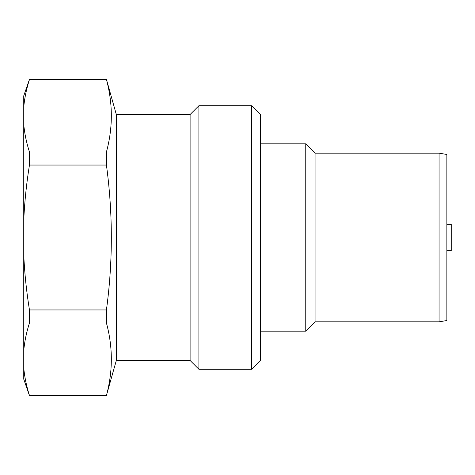 <?xml version="1.0" encoding="UTF-8"?>
<svg xmlns="http://www.w3.org/2000/svg" width="475" height="475" viewBox="0 0 475 475"><rect width="100%" height="100%" fill="white"/><g stroke="black" fill="none" stroke-linecap="round" stroke-linejoin="round"><path stroke-width="0.71" d="M116.31 114.505L190.107 114.505L190.107 360.495L116.31 360.495L116.31 114.505L106.436 79.361L29.456 79.361L23.75 95.849L23.75 107.018C24.581 97.886 26.487 88.724 29.456 79.545C26.505 88.635 24.605 97.797 23.75 107.018L23.75 124.515C24.581 133.647 26.487 142.803 29.456 151.988L106.436 151.988C112.961 127.84 112.961 103.692 106.436 79.545L106.436 79.361M116.31 360.495L106.436 395.455C112.961 371.308 112.961 347.16 106.436 323.012L106.436 309.949C112.961 261.838 112.961 213.536 106.436 165.051L106.436 151.988M106.436 395.639L29.456 395.455C26.505 386.365 24.605 377.203 23.75 367.983C24.581 377.114 26.487 386.276 29.456 395.455L106.436 395.455M190.107 360.495L198.894 369.283L251.607 369.283L251.607 105.717L198.894 105.717L198.894 369.283M190.107 114.505L198.894 105.717M251.607 369.283L260.389 360.495L260.389 114.505L251.607 105.717M439.06 321.842L439.06 153.158L446.856 154.476L446.856 320.524L439.06 321.842L315.073 321.842L305.763 331.152L305.763 143.848L260.389 143.848M305.763 331.152L260.389 331.152M315.073 321.842L315.073 153.158L305.763 143.848M439.06 153.158L315.073 153.158M446.856 250.675L451.25 250.675L451.25 224.325L446.856 224.325M106.436 165.051L29.456 165.051C26.505 183.255 24.605 201.572 23.75 220.002L23.75 124.515M29.456 165.051L29.456 151.988M106.436 79.545L29.456 79.361M29.456 395.639L23.75 379.151L23.75 254.998C24.581 273.25 26.481 291.567 29.456 309.949L106.436 309.949M23.75 220.002L23.75 254.998M106.436 323.012L29.456 323.012C26.505 332.108 24.605 341.264 23.75 350.485M29.456 323.012L29.456 309.949"/></g></svg>
